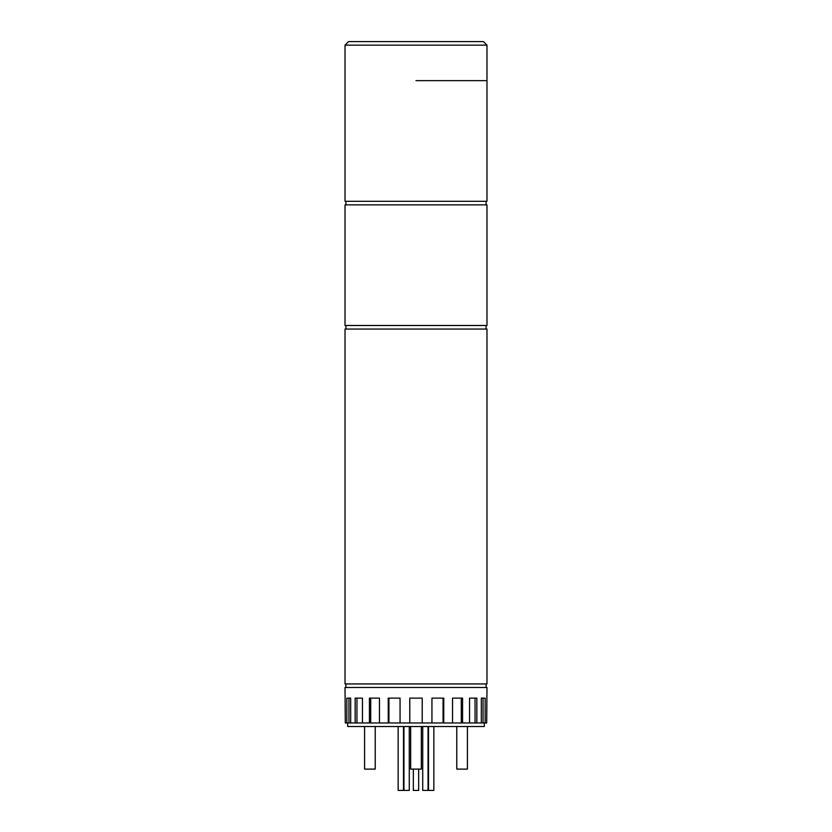 <?xml version="1.0" encoding="UTF-8"?>
<svg xmlns="http://www.w3.org/2000/svg" width="832" height="832" viewBox="0 0 832 832"><rect width="100%" height="100%" fill="white"/><g stroke="black" fill="none" stroke-linecap="round" stroke-linejoin="round"><path stroke-width="1.25" d="M416 329.056L486.98 329.056L486.98 683.935L345.02 683.935L345.02 329.056L416 329.056M416 204.849L486.98 204.849L486.98 325.51L345.02 325.51L345.02 204.849L416 204.849M416 80.642L486.98 80.642L416 80.642M416 201.292L486.98 201.292L486.98 45.146L345.02 45.146L345.02 201.292L416 201.292M345.02 45.146L348.577 41.6L483.423 41.6L486.98 45.146M421.325 726.523L421.325 769.111L410.675 769.111L410.675 726.523M375.222 726.523L375.222 769.111L364.572 769.111L364.572 726.523M467.428 726.523L467.428 769.111L456.778 769.111L456.778 726.523M347.682 722.977L347.682 726.523L484.318 726.523L484.318 722.977M418.662 769.111L418.662 790.4L413.338 790.4L413.338 769.111M428.043 726.523L428.043 790.4L422.729 790.4L422.729 726.523L422.729 790.4M433.846 726.523L433.846 790.4L428.522 790.4L428.522 726.523L428.522 790.4M346.84 722.977L346.84 698.131L350.678 698.131L348.941 698.131L348.941 722.977L345.301 722.977L345.02 687.482L486.98 687.482L486.699 722.977L485.16 722.977L485.16 698.131L481.322 698.131L483.059 698.131L483.059 722.977L485.16 722.977M422.209 722.977L422.209 698.131L409.791 698.131L409.791 722.977L431.943 722.977L431.943 698.131L443.758 698.131L443.758 722.977L452.535 722.977L452.535 698.131L462.582 698.131L462.582 722.977L469.55 722.977L469.55 698.131L476.85 698.131L476.85 722.977L481.322 722.977L481.322 698.131M350.678 698.131L350.678 722.977L355.15 722.977L355.15 698.131L362.45 698.131L362.45 722.977L369.418 722.977L369.418 698.131L379.465 698.131L379.465 722.977L388.242 722.977L388.242 698.131L400.057 698.131L400.057 722.977L409.791 722.977M370.718 698.131L370.718 722.977L379.465 722.977M370.718 722.977L369.418 722.977M356.938 698.131L356.938 722.977L362.45 722.977M356.938 722.977L355.15 722.977M348.941 722.977L350.678 722.977M481.322 722.977L483.059 722.977M469.55 722.977L476.85 722.977M452.535 722.977L462.582 722.977M431.943 722.977L443.758 722.977M388.929 698.131L388.929 722.977L400.057 722.977M388.929 722.977L388.242 722.977M443.071 698.131L443.071 722.977M461.282 698.131L461.282 722.977M475.062 698.131L475.062 722.977M403.478 726.523L403.478 790.4L398.154 790.4L398.154 726.523M409.271 726.523L409.271 790.4L403.957 790.4L403.957 726.523L403.957 790.4M486.086 325.51L486.086 329.056M345.914 325.51L345.914 329.056M486.086 201.292L486.086 204.849M345.914 201.292L345.914 204.849M486.086 683.935L486.086 687.482M345.914 683.935L345.914 687.482"/></g></svg>
